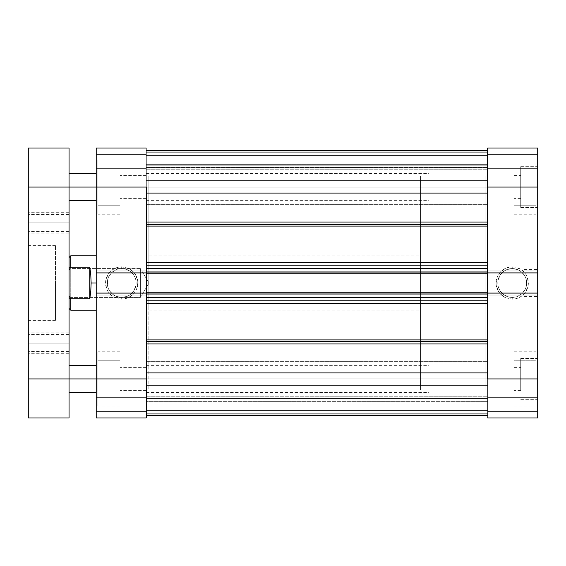 <?xml version="1.0" encoding="UTF-8"?>
<svg xmlns="http://www.w3.org/2000/svg" width="566" height="566" viewBox="0 0 566 566"><rect width="100%" height="100%" fill="white"/><g stroke="black" fill="none" stroke-linecap="round" stroke-linejoin="round"><path stroke-width="0.42" stroke-dasharray="2.83 2.12" d="M513.928 187.063L536.002 187.063L513.928 187.063L513.928 214.231L513.928 159.046L513.928 187.063L537.7 187.063L487.609 187.063L487.609 175.517L487.609 187.063L520.72 187.063L520.72 166.687L520.72 187.063L537.7 187.063L537.7 166.687L537.7 187.063L487.609 187.063L487.609 175.517L487.609 187.063L513.928 187.063L513.928 175.517L513.928 215.08L513.928 159.046L513.928 214.231L513.928 187.063L487.609 187.063L513.928 187.063L513.928 205.741L513.928 168.385L513.928 198.609L513.928 187.063L537.7 187.063L537.7 159.046L537.7 378.937L487.609 378.937L487.609 367.391L487.609 378.937L520.72 378.937L520.72 358.561L520.72 378.937L537.7 378.937L537.7 358.561L537.7 378.937L513.928 378.937L536.002 378.937L513.928 378.937L513.928 406.105L513.928 350.92L513.928 378.937L537.7 378.937L537.7 350.92L537.7 417.991L537.7 397.615L537.7 417.991L487.609 417.991L537.7 417.991L487.609 417.991L487.609 367.391L487.609 378.937L513.928 378.937L487.609 378.937L513.928 378.937L513.928 367.391L513.928 406.954L513.928 350.92L513.928 406.105L513.928 378.937L487.609 378.937L487.609 390.483L487.609 148.009L537.7 148.009L487.609 148.009L487.609 168.385L487.609 148.009L537.7 148.009L537.7 406.954L537.7 378.937L487.609 378.937L487.609 367.391L487.609 390.483L487.609 175.517L487.609 198.609L487.609 175.517L487.609 198.609L487.609 187.063L537.7 187.063L487.609 187.063L487.609 148.009L537.7 148.009L537.7 187.063L513.928 187.063L513.928 215.08L513.928 159.895L513.928 187.063L536.002 187.063L536.002 214.231L536.002 187.063L513.928 187.063L513.928 168.385L536.002 168.385L536.002 187.063L536.002 159.895L536.002 187.063L513.928 187.063L536.002 187.063L536.002 205.741L513.928 205.741L513.928 187.063L513.928 205.741L536.002 205.741L513.928 205.741L536.002 205.741L536.002 187.063L513.928 187.063L536.002 187.063L536.002 168.385L513.928 168.385L513.928 187.063M536.002 378.937L536.002 406.105L536.002 378.937L513.928 378.937L513.928 390.483L513.928 360.259L513.928 397.615L513.928 367.391L513.928 390.483L513.928 378.937L537.7 378.937L537.7 417.991L537.7 411.369L487.609 411.369L487.609 417.991L537.7 417.991L487.609 417.991L487.609 378.937L537.7 378.937L513.928 378.937L513.928 406.954L513.928 351.769L513.928 378.937L536.002 378.937L536.002 351.769L536.002 378.937L536.002 360.259L513.928 360.259L513.928 378.937L536.002 378.937L513.928 378.937L513.928 360.259L536.002 360.259L513.928 360.259L536.002 360.259L536.002 397.615L513.928 397.615L513.928 378.937L536.002 378.937L513.928 378.937L513.928 397.615L536.002 397.615L513.928 397.615L536.002 397.615L536.002 351.769L536.002 378.937M524.116 283L524.116 269.416L524.116 283L537.7 283L524.116 283L537.7 283L537.7 269.416L537.7 296.584L537.7 283L524.116 283L524.116 296.584L524.116 283M512.23 268.567A14.433 14.433 0 0 1 526.663 283A14.433 14.433 0 0 1 512.23 297.433L512.23 299.131A16.131 16.131 0 0 0 528.361 283A16.131 16.131 0 0 0 512.23 266.869L512.23 268.567A14.433 14.433 0 0 1 526.663 283A14.433 14.433 0 0 1 512.23 297.433A14.433 14.433 0 0 0 526.663 283A14.433 14.433 0 0 0 512.23 268.567A14.433 14.433 0 0 0 497.797 283A14.433 14.433 0 0 0 512.23 297.433A14.433 14.433 0 0 1 497.797 283A14.433 14.433 0 0 1 512.23 268.567L517.756 269.664L520.246 271.001L524.229 274.984L525.566 277.474L526.387 280.184L526.387 285.816L525.566 288.526L522.432 293.202L517.756 296.336L515.046 297.157L509.414 297.157L504.214 294.999L500.231 291.016L498.894 288.526L498.073 285.816L498.073 280.184L500.231 274.984L504.214 271.001L506.704 269.664L512.23 268.567L512.23 266.869L506.054 268.1L500.825 271.595L497.33 276.824L496.099 283L496.41 286.148L498.816 291.964L503.266 296.414L506.054 297.9L512.23 299.131L515.378 298.82L521.194 296.414L523.635 294.405L525.644 291.964L528.05 286.148L528.361 283L527.13 276.824L525.644 274.036L521.194 269.586L515.378 267.18L512.23 266.869A16.131 16.131 0 0 0 496.099 283A16.131 16.131 0 0 0 512.23 299.131L512.23 297.433A14.433 14.433 0 0 1 497.797 283A14.433 14.433 0 0 1 512.23 268.567M487.609 283L485.062 283L487.609 283L487.609 389.974L487.609 176.026L487.609 283L485.062 283L485.062 389.974L485.062 176.026L485.062 389.974L485.062 283L487.609 283L487.609 176.026L487.609 389.974L487.609 283L146.311 283L148.858 283L148.858 310.168L148.858 283L96.22 283L148.858 283L146.311 283L146.311 176.026L146.311 389.974L146.311 176.026L146.311 389.974L146.311 283L148.858 283L148.858 176.026L148.858 283L146.311 283L146.311 389.974L146.311 283L487.609 283L487.609 389.974L487.609 176.026L487.609 283L146.311 283L146.311 176.026L146.311 389.974L146.311 283L487.609 283L487.609 176.026L487.609 283M485.062 283L485.062 176.026L485.062 283L420.538 283L485.062 283L485.062 176.026L485.062 389.974L485.062 176.026L485.062 283L420.538 283L420.538 176.026L420.538 283L91.126 283L90.779 274.68L89.768 267.159L70.75 267.159L70.75 255.832L70.75 267.159L69.052 270.293L69.052 257.53L69.052 308.47L69.052 257.53L69.052 295.707L70.75 298.841L89.768 298.841L90.779 291.32L91.126 283L420.538 283L420.538 255.832L420.538 283L96.22 283L96.22 310.168L96.22 283L148.858 283L148.858 389.974L148.858 176.026L148.858 310.168L148.858 255.832L148.858 283L96.22 283L96.22 255.832L96.22 310.168L96.22 255.832L96.22 283L420.538 283L420.538 389.974L420.538 283L485.062 283L485.062 389.974L485.062 283M487.609 272.911L487.609 295.056L487.609 270.944L487.609 272.911L537.7 272.911L537.7 270.944L537.7 272.911L487.609 272.911L487.609 262.376L146.311 262.376L146.311 226.096L487.609 226.096L487.609 262.376L487.609 193.077L146.311 193.077L146.311 187.063L146.311 200.647L146.311 187.063L96.22 187.063L146.311 187.063L146.311 198.609L146.311 187.063L97.918 187.063L119.992 187.063L119.992 159.895L119.992 215.08L119.992 187.063L96.22 187.063L96.22 200.647L96.22 187.063L146.311 187.063L119.992 187.063L119.992 198.609L119.992 159.046L119.992 215.08L119.992 159.895L119.992 187.063L146.311 187.063L146.311 175.517L146.311 392.521L146.311 378.937L96.22 378.937L146.311 378.937L146.311 390.483L146.311 378.937L97.918 378.937L119.992 378.937L119.992 351.769L119.992 406.954L119.992 378.937L96.22 378.937L96.22 392.521L96.22 378.937L146.311 378.937L119.992 378.937L119.992 390.483L119.992 350.92L119.992 406.954L119.992 351.769L119.992 378.937L146.311 378.937L146.311 367.391L146.311 417.991L96.22 417.991L146.311 417.991L146.311 397.615L146.311 417.991L96.22 417.991L96.22 148.009L96.22 168.385L96.22 148.009L146.311 148.009L96.22 148.009L146.311 148.009L146.311 392.521L146.311 365.353L146.311 390.483L146.311 367.391L146.311 378.937L96.22 378.937L96.22 392.521L96.22 365.353L96.22 406.954L96.22 159.046L96.22 187.063L146.311 187.063L96.22 187.063L96.22 148.009L96.22 154.631L146.311 154.631L146.311 148.009L96.22 148.009L146.311 148.009L146.311 187.063L96.22 187.063L119.992 187.063L119.992 168.385L119.992 205.741L119.992 175.517L119.992 187.063L96.22 187.063L96.22 159.046L96.22 187.063L146.311 187.063L146.311 173.479L146.311 204.383L146.311 187.063L537.7 187.063L537.7 215.08L537.7 187.063L520.72 187.063L520.72 207.439L520.72 166.687L520.72 198.609L520.72 175.517L520.72 187.063L487.609 187.063L487.609 198.609L487.609 187.063L146.311 187.063L146.311 204.383L146.311 187.063L487.609 187.063L487.609 204.383L487.609 187.063L146.311 187.063L487.609 187.063L487.609 204.383L487.609 150.606L487.609 180.979L487.609 180.589L146.311 180.589L146.311 167.67L487.609 167.67L487.609 180.589L487.609 167.67L146.311 167.67L146.311 180.589L487.609 180.589L487.609 226.096L146.311 226.096L146.311 262.376L146.311 150.556L146.311 224.447L146.311 222.042L487.609 222.042L487.609 150.556L487.609 151.058L146.311 151.058L146.311 150.556L146.311 222.042L146.311 193.077L487.609 193.077L487.609 222.042L146.311 222.042L146.311 265.235L487.609 265.171L487.609 272.699L487.609 268.567L146.311 268.567L146.311 265.235L146.311 273.251L146.311 268.567L146.311 272.048L487.609 272.048L487.609 265.171L146.311 265.171L146.311 272.911L146.311 270.944L146.311 272.911L96.22 272.911L96.22 270.944L96.22 272.911L96.22 270.944L146.311 270.944L146.311 295.056L146.311 270.944L96.22 270.944L146.311 270.944L96.22 270.944L96.22 272.911L146.311 272.911M537.7 293.089L537.7 295.056L537.7 293.089L537.7 295.056L487.609 295.056L537.7 295.056L487.609 295.056L537.7 295.056L537.7 293.089L487.609 293.089L537.7 293.089M487.609 417.991L537.7 417.991L537.7 411.369L487.609 411.369L537.7 411.369L537.7 397.615L487.609 397.615L487.609 411.369L537.7 411.369L487.609 411.369L487.609 397.615L537.7 397.615L487.609 397.615L537.7 397.615L537.7 411.369L487.609 411.369L537.7 411.369L487.609 411.369L487.609 417.991M537.7 270.944L487.609 270.944L537.7 270.944L487.609 270.944L537.7 270.944L537.7 272.911L537.7 270.944M537.7 154.631L487.609 154.631L487.609 148.009L537.7 148.009L537.7 154.631L487.609 154.631L537.7 154.631L537.7 168.385L487.609 168.385L487.609 154.631L537.7 154.631L487.609 154.631L487.609 168.385L537.7 168.385L487.609 168.385L537.7 168.385L537.7 154.631L487.609 154.631L537.7 154.631L537.7 148.009L487.609 148.009L487.609 154.631L537.7 154.631M537.7 378.937L537.7 406.954L537.7 378.937L520.72 378.937L537.7 378.937L537.7 399.313L537.7 378.937M537.7 283L537.7 296.584L537.7 283M520.72 378.937L520.72 358.561L520.72 390.483L520.72 367.391L520.72 378.937L487.609 378.937L520.72 378.937L520.72 390.483L520.72 378.937M537.7 187.063L537.7 207.439L537.7 187.063M520.72 187.063L520.72 198.609L520.72 187.063M487.609 378.937L487.609 390.483L487.609 378.937L146.311 378.937L146.311 417.991L96.22 417.991L96.22 378.937L146.311 378.937L96.22 378.937L119.992 378.937L119.992 360.259L119.992 397.615L119.992 367.391L119.992 378.937L96.22 378.937L96.22 350.92L96.22 378.937L146.311 378.937L146.311 365.353L146.311 396.257L146.311 378.937L487.609 378.937L487.609 396.257L487.609 378.937L146.311 378.937L146.311 396.257L146.311 378.937L487.609 378.937L487.609 415.444L487.609 414.942L146.311 414.942L146.311 415.444L146.311 378.937L487.609 378.937L487.609 415.402L487.609 385.022L487.609 385.411L146.311 385.411L146.311 398.33L487.609 398.33L487.609 385.411L487.609 398.33L146.311 398.33L146.311 385.411L487.609 385.411L487.609 415.444L487.609 361.617L487.609 396.257L487.609 361.617L487.609 378.937L146.311 378.937L146.311 372.923L146.311 415.444L146.311 343.958L146.311 372.923L487.609 372.923L487.609 339.904L487.609 343.958L146.311 343.958L146.311 303.624L487.609 303.624L487.609 339.904L146.311 339.904L146.311 372.923L487.609 372.923L487.609 378.937L146.311 378.937L487.609 378.937L487.609 361.617L487.609 378.937L146.311 378.937L146.311 361.617L146.311 378.937L487.609 378.937L487.609 361.617L487.609 378.937M536.002 168.385L513.928 168.385L536.002 168.385L536.002 187.063L536.002 159.895L536.002 214.231L536.002 168.385M97.918 378.937L97.918 351.769L97.918 378.937L119.992 378.937L119.992 350.92L119.992 406.105L119.992 378.937L97.918 378.937L97.918 406.105L97.918 378.937L119.992 378.937L119.992 397.615L97.918 397.615L97.918 360.259L119.992 360.259L119.992 378.937L97.918 378.937L119.992 378.937L119.992 360.259L97.918 360.259L119.992 360.259L97.918 360.259L97.918 397.615L119.992 397.615L119.992 378.937L97.918 378.937L97.918 406.105L97.918 351.769L97.918 397.615L119.992 397.615L97.918 397.615L97.918 378.937M97.918 187.063L97.918 159.895L97.918 187.063L119.992 187.063L119.992 159.046L119.992 214.231L119.992 187.063L97.918 187.063L97.918 214.231L97.918 187.063L119.992 187.063L119.992 205.741L97.918 205.741L119.992 205.741L97.918 205.741L97.918 168.385L119.992 168.385L119.992 187.063L97.918 187.063L119.992 187.063L119.992 168.385L97.918 168.385L119.992 168.385L97.918 168.385L97.918 205.741L119.992 205.741L119.992 187.063L97.918 187.063L97.918 214.231L97.918 187.063M121.69 297.433A14.433 14.433 0 0 1 107.257 283A14.433 14.433 0 0 1 121.69 268.567L121.69 266.869A16.131 16.131 0 0 0 105.559 283A16.131 16.131 0 0 0 121.69 299.131L121.69 297.433A14.433 14.433 0 0 1 107.257 283A14.433 14.433 0 0 1 121.69 268.567A14.433 14.433 0 0 0 107.257 283A14.433 14.433 0 0 0 121.69 297.433A14.433 14.433 0 0 0 136.123 283A14.433 14.433 0 0 0 121.69 268.567A14.433 14.433 0 0 1 136.123 283A14.433 14.433 0 0 1 121.69 297.433L116.164 296.336L113.674 294.999L109.691 291.016L108.354 288.526L107.533 285.816L107.533 280.184L108.354 277.474L111.488 272.798L116.164 269.664L118.874 268.843L124.506 268.843L129.706 271.001L133.689 274.984L135.026 277.474L135.847 280.184L135.847 285.816L133.689 291.016L129.706 294.999L127.216 296.336L121.69 297.433L121.69 299.131L127.866 297.9L133.095 294.405L136.59 289.176L137.821 283L137.51 279.852L135.104 274.036L130.654 269.586L127.866 268.1L121.69 266.869L118.542 267.18L112.726 269.586L110.285 271.595L108.276 274.036L105.87 279.852L105.559 283L106.79 289.176L108.276 291.964L112.726 296.414L118.542 298.82L121.69 299.131A16.131 16.131 0 0 0 137.821 283A16.131 16.131 0 0 0 121.69 266.869L121.69 268.567A14.433 14.433 0 0 1 136.123 283A14.433 14.433 0 0 1 121.69 297.433M146.311 293.089L146.311 295.056L146.311 293.089L96.22 293.089L96.22 295.056L96.22 293.089L146.311 293.089L146.311 339.904L487.609 339.904L487.609 415.444L146.311 415.444L146.311 385.984L487.609 385.984L487.609 414.942L146.311 414.942L487.609 414.942L487.609 385.984L146.311 385.984L146.311 414.942L487.609 414.942L487.609 415.444L146.311 415.444L487.609 415.444L487.609 401.676L146.311 401.676L146.311 412.048L487.609 412.048L487.609 401.676L146.311 401.676L146.311 412.048L487.609 412.048L146.311 412.048L146.311 415.444L487.609 415.444L146.311 415.444L487.609 415.444L487.609 398.464L146.311 398.464L146.311 410.52L487.609 410.52L146.311 410.52L487.609 410.52L146.311 410.52L146.311 413.746L487.609 413.746L146.311 413.746L146.311 398.464L487.609 398.464L487.609 410.52L146.311 410.52L487.609 410.52L146.311 410.52L487.609 410.52L487.609 413.746L146.311 413.746L146.311 415.444L146.311 412.048L487.609 412.048L487.609 415.444L146.311 415.444L487.609 415.444L146.311 415.444L146.311 413.746L487.609 413.746L487.609 415.444M148.858 283L148.858 255.832L148.858 283M146.311 148.009L96.22 148.009L96.22 154.631L146.311 154.631L96.22 154.631L96.22 168.385L146.311 168.385L146.311 154.631L96.22 154.631L146.311 154.631L146.311 168.385L96.22 168.385L146.311 168.385L96.22 168.385L96.22 154.631L146.311 154.631L96.22 154.631L146.311 154.631L146.311 148.009M96.22 295.056L146.311 295.056L96.22 295.056L146.311 295.056L96.22 295.056L96.22 293.089L96.22 295.056M96.22 411.369L146.311 411.369L146.311 417.991L96.22 417.991L96.22 411.369L146.311 411.369L96.22 411.369L96.22 397.615L146.311 397.615L146.311 411.369L96.22 411.369L146.311 411.369L146.311 397.615L96.22 397.615L146.311 397.615L96.22 397.615L96.22 411.369L146.311 411.369L96.22 411.369L96.22 417.991L146.311 417.991L146.311 411.369L96.22 411.369M96.22 187.063L96.22 173.479L96.22 187.063L429.028 187.063L69.052 187.063L69.052 173.479L69.052 417.991L28.3 417.991L28.3 148.009L69.052 148.009L69.052 392.521L69.052 378.937L28.3 378.937L28.3 187.063L69.052 187.063L28.3 187.063L28.3 148.009L69.052 148.009L69.052 200.647L69.052 187.063L429.028 187.063L429.028 173.479L429.028 187.063L96.22 187.063M96.22 378.937L96.22 365.353L96.22 378.937L429.028 378.937L69.052 378.937L69.052 417.991L28.3 417.991L28.3 378.937L69.052 378.937L69.052 392.521L69.052 378.937L429.028 378.937L429.028 365.353L429.028 378.937L96.22 378.937M70.75 297.433L70.75 268.567L69.052 266.869L69.052 299.131L70.75 297.433L140.368 297.433L149.042 283L140.368 268.567L140.368 297.433L140.368 268.567L70.75 268.567L70.75 297.433L70.75 268.567L140.368 268.567L140.368 297.433L70.75 297.433L69.052 299.131L69.052 266.869L69.052 298.82L69.052 266.869L70.75 268.567L70.75 297.433M70.75 310.168L70.75 298.841L70.75 310.168M69.052 295.707L69.052 308.47L69.052 295.707L70.75 298.841L89.768 298.841L89.768 267.159L70.75 267.159L69.052 270.293L69.052 295.707M420.538 283L420.538 389.974L420.538 283M149.042 283L140.368 297.433L140.368 268.567L149.042 283M89.768 298.841L90.779 291.32L91.126 283L90.779 274.68L89.768 267.159L89.768 298.841M146.311 224.447L146.311 226.096L146.311 224.447M146.311 292.749L146.311 273.251M146.311 293.301L146.311 293.952L146.311 293.301M487.609 292.749L487.609 300.829L146.311 300.829L487.609 300.829L146.311 300.829L146.311 331.266L146.311 293.952L487.609 293.952L487.609 303.624L487.609 293.301L487.609 297.433L146.311 297.433L146.311 292.254L487.609 292.254L487.609 294.207L487.609 273.251M146.311 341.553L146.311 343.958L146.311 341.553M146.311 187.063L146.311 150.556L146.311 180.016L487.609 180.016L487.609 151.058L146.311 151.058L487.609 151.058L487.609 180.016L146.311 180.016L146.311 151.058L487.609 151.058L487.609 150.556L487.609 204.383L487.609 169.743L487.609 204.383L487.609 169.743L487.609 187.063L146.311 187.063L487.609 187.063L146.311 187.063L146.311 169.743L146.311 187.063L487.609 187.063L487.609 169.743L487.609 187.063L146.311 187.063L146.311 169.743L146.311 187.063M487.609 262.376L487.609 234.734L487.609 265.171L146.311 265.171L487.609 265.171L487.609 268.567L146.311 268.567L146.311 265.171L487.609 265.171L487.609 262.376L146.311 262.376L146.311 265.171L487.609 265.171L487.609 262.376M487.609 273.746L487.609 271.793L487.609 273.746L146.311 273.746L146.311 271.793L487.609 271.793L146.311 271.793L487.609 271.793L487.609 273.746L487.609 271.793L146.311 271.793L487.609 271.793L146.311 271.793L146.311 273.746L487.609 273.746L146.311 273.746L487.609 273.746L146.311 273.746L487.609 273.746L487.609 271.793L146.311 271.793L487.609 271.793L487.609 294.207L146.311 294.207L487.609 294.207L146.311 294.207L146.311 292.254L146.311 294.207L487.609 294.207L146.311 294.207L487.609 294.207L487.609 292.254L487.609 294.207L146.311 294.207L146.311 292.254L487.609 292.254L146.311 292.254L487.609 292.254L146.311 292.254L487.609 292.254L487.609 294.207L146.311 294.207L146.311 271.793L146.311 273.746L146.311 272.048L487.609 272.048L487.609 273.746M146.311 415.444L146.311 343.958L487.609 343.958L487.609 297.433L146.311 297.433L146.311 293.952L487.609 293.952L487.609 293.089M146.311 283L146.311 176.026L146.311 283M146.311 378.937L146.311 361.617L146.311 378.937M487.609 187.063L487.609 169.743L487.609 187.063M146.311 153.952L487.609 153.952L487.609 164.324L146.311 164.324L146.311 153.952L487.609 153.952L487.609 164.324L146.311 164.324L146.311 150.556L487.609 150.556L146.311 150.556L487.609 150.556L146.311 150.556L487.609 150.556L487.609 153.952L146.311 153.952L487.609 153.952L487.609 150.556L146.311 150.556L146.311 153.952M487.609 155.48L487.609 165.838L146.311 165.838L146.311 155.48L487.609 155.48L146.311 155.48L487.609 155.48L146.311 155.48L146.311 152.254L487.609 152.254L487.609 155.48L146.311 155.48L146.311 165.838L487.609 165.838L487.609 155.48L146.311 155.48L487.609 155.48L487.609 152.254L146.311 152.254L146.311 155.48L487.609 155.48M146.311 167.536L487.609 167.536L146.311 167.536L487.609 167.536L487.609 165.838L146.311 165.838L146.311 167.536L146.311 165.838L487.609 165.838L487.609 167.536L146.311 167.536M146.311 150.556L487.609 150.556L487.609 152.254L146.311 152.254L146.311 150.556L146.311 152.254L487.609 152.254L487.609 150.556L146.311 150.556L487.609 150.556M146.311 398.464L487.609 398.464L146.311 398.464M146.311 297.433L146.311 300.829L146.311 297.433M487.609 300.829L146.311 300.829L487.609 300.829L487.609 303.624L146.311 303.624L146.311 300.829L487.609 300.829M146.311 385.984L146.311 384.986L146.311 385.411L487.609 385.411L487.609 384.986L487.609 385.984L146.311 385.984L487.609 385.984L487.609 384.986L487.609 385.411L146.311 385.411L146.311 384.986L146.311 385.984M487.609 401.676L487.609 398.33L146.311 398.33L146.311 401.676L487.609 401.676L146.311 401.676L146.311 398.33L487.609 398.33L487.609 401.676M146.311 180.016L146.311 181.014L146.311 180.589L487.609 180.589L487.609 181.014L487.609 180.016L146.311 180.016L487.609 180.016L487.609 181.014L487.609 180.589L146.311 180.589L146.311 181.014L146.311 180.016M487.609 164.324L487.609 167.67L146.311 167.67L146.311 164.324L487.609 164.324L146.311 164.324L146.311 167.67L487.609 167.67L487.609 164.324M69.052 222.891L69.052 233.079L69.052 222.891L28.3 222.891L69.052 222.891L69.052 231.381L69.052 222.891L28.3 222.891L28.3 233.079L28.3 222.891L69.052 222.891L69.052 212.703L69.052 233.079L69.052 214.401L69.052 231.381L69.052 222.891L28.3 222.891L28.3 233.079L28.3 212.703L28.3 231.381L28.3 214.401L28.3 222.891L69.052 222.891L69.052 214.401L69.052 222.891L28.3 222.891L28.3 214.401L28.3 222.891L69.052 222.891L69.052 212.703L69.052 222.891M69.052 343.109L69.052 353.297L69.052 343.109L28.3 343.109L69.052 343.109L69.052 351.599L69.052 343.109L28.3 343.109L28.3 353.297L28.3 343.109L69.052 343.109L69.052 353.297L69.052 334.619L69.052 351.599L69.052 343.109L28.3 343.109L28.3 353.297L28.3 332.921L28.3 351.599L28.3 334.619L28.3 343.109L69.052 343.109L69.052 334.619L69.052 343.109L28.3 343.109L28.3 334.619L28.3 343.109L69.052 343.109L69.052 332.921L69.052 343.109M55.468 283L55.468 320.356L55.468 283L28.3 283L55.468 283L28.3 283L28.3 320.356L28.3 283L55.468 283L55.468 245.644L55.468 283M28.3 283L28.3 245.644L28.3 283M28.3 343.109L28.3 332.921L28.3 343.109M28.3 222.891L28.3 212.703L28.3 222.891M429.028 187.063L429.028 200.647L429.028 187.063M429.028 378.937L429.028 365.353L429.028 378.937M513.928 214.231L536.002 214.231M513.928 406.105L536.002 406.105M513.928 367.391L520.72 367.391M513.928 175.517L520.72 175.517M520.72 166.687L537.7 166.687M520.72 358.561L537.7 358.561M524.116 269.416L537.7 269.416M513.928 159.046L537.7 159.046M513.928 350.92L537.7 350.92M148.858 389.974L420.538 389.974M520.72 198.609L513.928 198.609M520.72 390.483L513.928 390.483M148.858 176.026L420.538 176.026M513.928 406.954L537.7 406.954M513.928 215.08L537.7 215.08M524.116 296.584L537.7 296.584M520.72 399.313L537.7 399.313M520.72 207.439L537.7 207.439M513.928 351.769L536.002 351.769M513.928 159.895L536.002 159.895M119.992 351.769L97.918 351.769M119.992 159.895L97.918 159.895M146.311 392.521L429.028 392.521M146.311 200.647L429.028 200.647M119.992 406.954L96.22 406.954M119.992 215.08L96.22 215.08M148.858 310.168L420.538 310.168M146.311 198.609L119.992 198.609M146.311 390.483L119.992 390.483M146.311 367.391L119.992 367.391M146.311 175.517L119.992 175.517M148.858 255.832L420.538 255.832M119.992 159.046L96.22 159.046M119.992 350.92L96.22 350.92M146.311 173.479L429.028 173.479M146.311 365.353L429.028 365.353M119.992 214.231L97.918 214.231M119.992 406.105L97.918 406.105M146.311 204.383L487.609 204.383L146.311 204.383M146.311 396.257L487.609 396.257L146.311 396.257M146.311 169.743L487.609 169.743L146.311 169.743M146.311 361.617L487.609 361.617L146.311 361.617M146.311 384.986L487.609 384.986L146.311 384.986M146.311 181.014L487.609 181.014L146.311 181.014M69.052 233.079L28.3 233.079M69.052 353.297L28.3 353.297M69.052 351.599L28.3 351.599M69.052 231.381L28.3 231.381M55.468 320.356L28.3 320.356M55.468 245.644L28.3 245.644M69.052 214.401L28.3 214.401M69.052 334.619L28.3 334.619M69.052 332.921L28.3 332.921M69.052 212.703L28.3 212.703"/><path stroke-width="0.85" d="M487.609 187.063L537.7 187.063L537.7 272.911L487.609 272.911L487.609 187.063L487.609 272.911L537.7 272.911L537.7 148.009L487.609 148.009L487.609 187.063L537.7 187.063L537.7 148.009L487.609 148.009L487.609 187.063M537.7 417.991L487.609 417.991L537.7 417.991L537.7 272.911L537.7 378.937L487.609 378.937L487.609 293.089L487.609 378.937L537.7 378.937L537.7 417.991M487.609 293.089L537.7 293.089L487.609 293.089L487.609 292.254L487.609 293.301M146.311 378.937L96.22 378.937L96.22 293.089L146.311 293.089L146.311 378.937L146.311 293.089L96.22 293.089L96.22 417.991L146.311 417.991L146.311 378.937L96.22 378.937L96.22 417.991L146.311 417.991L146.311 378.937M96.22 148.009L146.311 148.009L96.22 148.009L96.22 293.089L96.22 187.063L146.311 187.063L146.311 272.911L146.311 187.063L69.052 187.063L96.22 187.063L96.22 148.009M146.311 272.911L96.22 272.911L146.311 272.911L146.311 293.301M91.126 283L96.22 283L91.126 283L90.779 291.32L89.768 298.841L70.75 298.841L70.75 310.168L70.75 298.841L69.052 295.707L70.75 298.841L89.768 298.841L89.768 267.159L90.779 274.68L91.126 283L90.779 274.68L89.768 267.159L70.75 267.159L89.768 267.159L89.768 298.841L90.779 291.32L91.126 283M69.052 257.53L70.75 255.832L70.75 267.159L70.75 255.832L96.22 255.832M69.052 270.293L70.75 267.159L69.052 270.293M487.609 224.447L146.311 224.447L487.609 224.447M146.311 222.042L487.609 222.042L146.311 222.042M487.609 341.553L146.311 341.553L487.609 341.553M146.311 339.904L487.609 339.904L146.311 339.904M487.609 226.096L146.311 226.096L487.609 226.096M146.311 262.376L487.609 262.376L146.311 262.376M487.609 303.624L146.311 303.624L487.609 303.624M146.311 272.699L146.311 273.746L487.609 273.746L487.609 292.254L146.311 292.254L487.609 292.254L487.609 273.746L146.311 273.746L146.311 293.089M146.311 193.077L487.609 193.077L146.311 193.077M487.609 372.923L146.311 372.923L487.609 372.923M146.311 343.958L487.609 343.958L146.311 343.958M146.311 300.829L487.609 300.829L146.311 300.829M487.609 297.433L146.311 297.433L487.609 297.433M146.311 293.952L487.609 293.952L146.311 293.952M146.311 265.171L487.609 265.171L146.311 265.171M146.311 272.048L487.609 272.048L146.311 272.048M487.609 268.567L146.311 268.567L487.609 268.567M69.052 378.937L96.22 378.937L69.052 378.937L69.052 148.009L28.3 148.009L28.3 417.991L69.052 417.991L69.052 378.937L28.3 378.937L28.3 187.063L69.052 187.063L69.052 378.937L28.3 378.937L28.3 417.991L69.052 417.991L69.052 378.937M28.3 148.009L69.052 148.009L69.052 187.063L28.3 187.063L28.3 148.009M69.052 308.47L70.75 310.168L96.22 310.168M146.311 150.556L487.609 150.556M146.311 415.444L487.609 415.444M69.052 365.353L96.22 365.353M69.052 173.479L96.22 173.479M69.052 200.647L96.22 200.647M69.052 392.521L96.22 392.521"/></g></svg>
